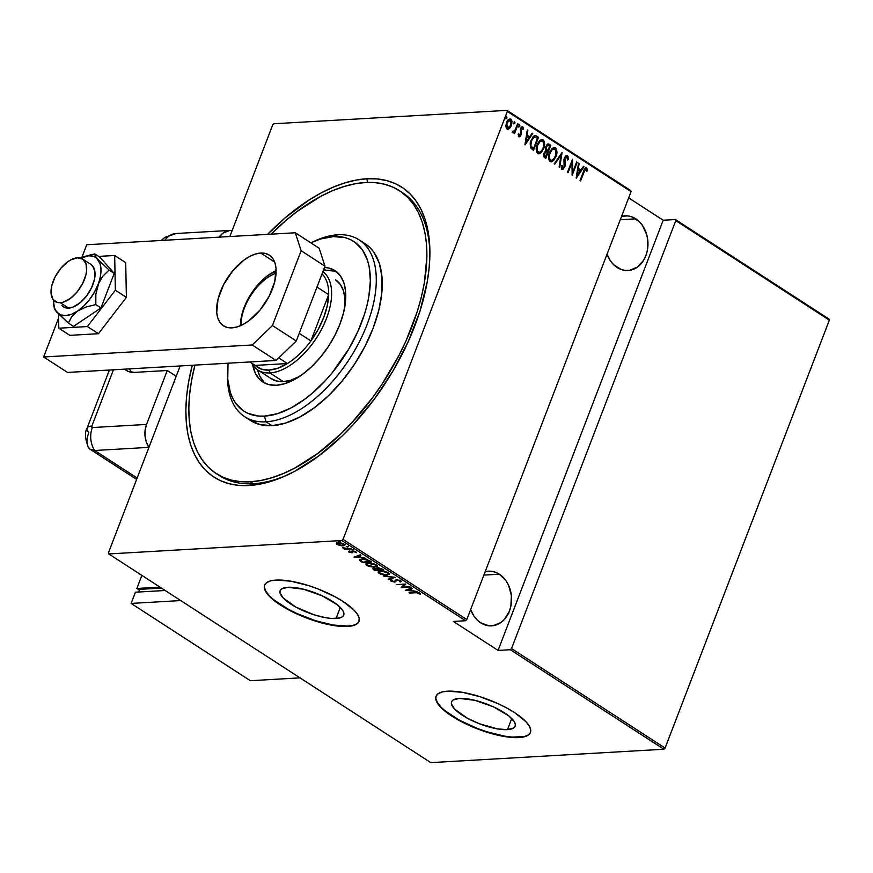 <?xml version="1.0" encoding="UTF-8"?>
<svg xmlns="http://www.w3.org/2000/svg" width="873" height="873" viewBox="0 0 873 873"><rect width="100%" height="100%" fill="white"/><g stroke="black" fill="none" stroke-linecap="round" stroke-linejoin="round"><path stroke-width="1.31" d="M217.737 474.508A168.522 90.552 -57.1 0 0 253.421 483.707L249.001 485.519A172.734 92.811 122.9 0 1 192.278 365.263L188.503 382.549L186.593 396.517L185.862 409.863L186.298 422.467L187.902 434.197L190.663 444.935L194.559 454.604L199.546 463.083L205.57 470.307L212.586 476.189L220.509 480.696L229.283 483.773L238.809 485.377L249.001 485.519L259.761 484.177L270.99 481.372L282.568 477.127L294.387 471.485L318.307 456.252L341.834 436.249L353.15 424.693L374.397 399.026L393.079 370.785L408.477 341.07L420.022 311.006L427.257 281.75L429.156 267.782L429.898 254.436L429.461 241.832L427.846 230.101L425.086 219.363L421.19 209.695L416.214 201.216L410.179 194.002L403.173 188.11L395.24 183.603L386.466 180.536L376.94 178.921L366.747 178.779L367.74 182.424L366.747 178.779L355.988 180.122L344.77 182.926L333.18 187.171L321.362 192.813L309.413 199.786L285.58 217.497L267.575 234.368A172.734 92.811 122.9 0 1 366.747 178.779A172.734 92.811 122.9 0 1 429.909 252.581A172.734 92.811 122.9 0 1 285.089 476.036A172.734 92.811 122.9 0 1 249.001 485.519L253.421 483.707A168.522 90.552 122.9 0 1 219.21 475.501L216.286 473.603M336.029 618.52A34.058 10.531 21 0 1 298.915 608.677A34.058 10.531 21 0 1 280.124 590.694A34.058 10.531 21 0 1 287.817 587.278L303.597 589.242L322.17 595.801L337.305 604.76L342.849 610.576L343.875 613.097L343.678 615.214L342.26 616.873L339.684 617.986L331.456 618.466L326.131 617.8L314.073 614.81L295.958 607.139L283.223 598.038L279.971 592.712L280.168 590.585L281.586 588.926L287.817 587.278A34.058 10.531 21 0 1 324.931 597.121A34.058 10.531 21 0 1 343.722 615.105A34.058 10.531 21 0 1 336.029 618.52L340.295 607.422L336.029 618.52M507.486 729.642A34.058 10.531 21 0 1 470.361 719.789A34.058 10.531 21 0 1 451.57 701.805A34.058 10.531 21 0 1 459.263 698.389L475.043 700.353L493.627 706.912L508.752 715.871L514.295 721.687L515.321 724.208L515.125 726.336L513.717 727.984L507.486 729.642L497.577 728.911L479.244 723.706L467.404 718.25L454.669 709.16L451.417 703.824L451.614 701.696L453.032 700.048L459.263 698.389A34.058 10.531 21 0 1 496.377 708.243A34.058 10.531 21 0 1 515.168 726.227A34.058 10.531 21 0 1 507.486 729.642L511.742 718.534L507.486 729.642M436.107 696.087A50.558 15.627 -159 0 0 464.349 722.724A50.558 15.627 -159 0 0 519.151 737.205L519.009 737.576A50.558 15.627 21 0 1 463.923 722.964A50.558 15.627 21 0 1 436.031 696.272A50.558 15.627 21 0 1 447.445 691.198L442.033 691.994L438.202 693.653L436.096 696.108L435.813 699.262L437.34 703.005L440.636 707.174L451.941 716.187L468.015 724.928L486.414 732.054L504.31 736.506L519.009 737.576L524.422 736.779L528.263 735.121L530.358 732.676L530.653 729.512L529.125 725.779L525.83 721.6L514.513 712.586L506.929 708.101L498.439 703.856L480.052 696.719L462.144 692.278L447.445 691.198A50.558 15.627 21 0 1 502.532 705.81A50.558 15.627 21 0 1 530.424 732.502A50.558 15.627 21 0 1 519.009 737.576L519.151 737.205A50.558 15.627 -159 0 0 530.5 732.316M264.661 584.975A50.558 15.627 -159 0 0 292.902 611.613A50.558 15.627 -159 0 0 347.705 626.094L347.563 626.465A50.558 15.627 21 0 1 292.477 611.853A50.558 15.627 21 0 1 264.584 585.161A50.558 15.627 21 0 1 275.999 580.087L270.586 580.883L266.756 582.542L264.65 584.997L264.355 588.151L265.894 591.883L269.19 596.063L274.122 600.515L288.079 609.561L305.648 617.658L314.957 620.943L332.864 625.384L347.563 626.465L352.976 625.668L356.806 624.009L358.912 621.554L359.207 618.4L357.668 614.668L354.383 610.489L343.067 601.475L335.483 596.99L317.914 588.893L308.606 585.608L290.698 581.167L275.999 580.087A50.558 15.627 21 0 1 331.085 594.699A50.558 15.627 21 0 1 358.978 621.39A50.558 15.627 21 0 1 347.563 626.465L347.705 626.094A50.558 15.627 -159 0 0 359.043 621.205M508.828 613.13L509.068 612.082M499.389 574.205L483.871 575.1L499.389 574.205A27.379 21.487 -93.3 0 1 511.185 604.389A27.379 21.487 -93.3 0 1 491.63 625.865A27.379 21.487 -93.3 0 1 480.728 622.842A27.379 21.487 -93.3 0 1 470.634 609.583L474.017 616.174L477.127 619.917L480.728 622.842L488.847 625.788L493.059 625.723L500.982 622.471L504.387 619.437L509.439 611.089L510.891 606.102L511.36 595.462L508.588 585.281L506.1 580.861L499.389 574.205L495.428 572.23L491.259 571.258L485.17 571.706A27.379 21.487 -93.3 0 1 488.487 571.182A27.379 21.487 -93.3 0 1 499.389 574.205M635.795 218.85L620.277 219.745L635.795 218.85A27.379 21.487 -93.3 0 1 647.602 249.023A27.379 21.487 -93.3 0 1 628.036 270.499A27.379 21.487 -93.3 0 1 617.135 267.476A27.379 21.487 -93.3 0 1 607.041 254.229L610.423 260.82L613.533 264.563L621.096 269.462L625.264 270.434L629.477 270.357L637.399 267.116L643.652 260.23L645.845 255.724L647.297 250.737L647.766 240.097L646.773 234.848L642.506 225.507L639.407 221.764L631.845 216.864L627.676 215.893L621.587 216.351A27.379 21.487 -93.3 0 1 624.893 215.827A27.379 21.487 -93.3 0 1 635.795 218.85M507.322 111.438L631.07 191.634L466.804 619.568L343.056 539.372L507.322 111.438L343.056 539.372L341.845 540.54L465.593 620.736L453.338 621.434L498.057 650.418L510.312 649.719L663.873 749.241L430.804 762.631L108.776 553.94L341.845 540.54L108.776 553.94L108.427 552.86L180.165 365.962L108.427 552.86L108.776 553.94L430.804 762.631L663.873 749.241L510.312 649.719L498.057 650.418L663.185 220.247L628.669 197.876L663.185 220.247L675.44 219.549L663.185 220.247L498.057 650.418L453.338 621.434L465.593 620.736L466.804 619.568L631.07 191.634L630.721 190.565L506.973 110.369L273.904 123.759L506.973 110.369L507.322 111.438L506.973 110.369L630.721 190.565L631.07 191.634L507.322 111.438M505.904 118.641L506.853 117.899L506.307 116.48L505.904 118.641L506.918 117.713L506.591 116.404L505.642 117.953L506.056 118.695L506.7 118.226L505.38 118.673M513.99 123.737L514.241 121.685L514.884 123.093L514.339 121.685L513.924 123.846L514.994 122.733L514.459 121.62L513.728 123.551L514.808 123.268L513.411 123.868M518.933 126.945L519.195 124.894L519.839 126.301L519.282 124.894L518.878 127.054L519.937 125.941L519.413 124.828L518.671 126.76L519.762 126.476L518.355 127.076M525.066 144.896L532.759 133.536L532.181 133.154L529.715 136.799L527.106 135.108L527.859 130.361L527.281 129.979L524.924 144.809L532.759 133.536L532.181 133.154L529.715 136.799L527.106 135.108L527.859 130.361L527.281 129.979L525.066 144.896M543.65 148.694L544.523 145.234L544.305 141.612L543.257 139.931L541.642 139.473L539.503 140.771L537.43 144.056L536.317 148.083L536.546 151.738L537.823 153.572L539.7 153.713L542.046 151.695L543.137 148.726L538.696 153.877L540.834 152.557L543.65 148.694C545.134 145.376 544.938 142.408 543.05 139.778L541.849 139.451L537.211 144.591C535.695 147.941 535.891 150.942 537.823 153.572L538.957 153.888L543.65 148.694M555.959 156.671L556.832 153.222L556.614 149.589L555.566 147.919L553.951 147.45L551.812 148.748L549.739 152.033L548.626 156.06L548.855 159.715L550.132 161.56L552.009 161.691L554.355 159.672L555.435 156.703L551.005 161.854L553.144 160.534L555.959 156.671C557.443 153.353 557.247 150.385 555.359 147.755L554.159 147.428L549.521 152.568C548.004 155.918 548.2 158.919 550.132 161.56L551.267 161.865L555.959 156.671M566.49 155.438L567.417 155.58L565.551 156.027L563.969 159.224L564.1 167.212L562.823 168.085L562.179 165.597L561.372 166.077L561.623 168.696L562.976 169.427L565.082 166.154L564.995 157.991L566.893 156.911L567.406 159.966L568.192 159.639L568.028 156.365L566.904 155.601L567.668 159.672L567.417 155.58L566.752 155.394M576.311 178.103L584.004 166.743L583.426 166.361L580.96 170.006L578.352 168.314L579.105 163.567L578.526 163.186L576.169 178.016L584.004 166.743L583.426 166.361L580.96 170.006L578.352 168.314L579.105 163.567L578.526 163.186L576.311 178.103M585.805 167.922L586.656 168.042C585.019 168.129 583.95 169.34 583.448 171.686L580.054 180.525L580.589 180.875L585.019 169.798L586.099 169.351L586.852 171.315L587.573 170.519L586.776 168.129L585.008 168.5L580.054 180.525L580.589 180.875L583.404 172.199L580.174 180.613L583.404 172.199L586.099 169.351L586.852 171.315L587.573 170.519L586.067 167.867M576.649 161.974L572.699 172.276L572.502 159.29L567.472 172.374L568.007 172.723L571.968 162.4L572.153 175.418L577.184 162.323L576.649 161.974L572.699 172.276L572.502 159.29L567.472 172.374L568.007 172.723L571.968 162.4L572.153 175.418L577.184 162.323L576.649 161.974M562.07 152.524L554.235 163.797L554.813 164.168L561.033 155.001L559.135 166.972L559.713 167.354L562.07 152.524L554.235 163.797L554.813 164.168L561.033 155.001L559.135 166.972L559.713 167.354L562.07 152.524M548.037 143.958L549.172 144.165L545.789 146.609L545.723 150.756L543.966 153.091L544.632 157.577L545.8 158.329L550.83 145.234L548.342 143.914L546.716 144.94L545.374 148.137L545.723 150.756L543.617 154.292L543.824 156.78L545.8 158.329L550.83 145.234L545.396 158.068L550.83 145.234L548.309 143.914M536.6 136.013L534.789 135.533L533.163 136.603L530.184 143.052L530.457 147.799L533.49 150.352L538.521 137.257L535.018 135.501L530.98 140.346L530.457 147.799L533.49 150.352L538.521 137.257L533.087 150.091L537.997 137.29L536.6 136.013M518.344 133.995L519.337 135.522L518.868 133.962L518.18 134.54L518.868 136.679L520.177 136.363L521.345 133.755L520.952 129.051L522.272 128.004L522.927 129.673L523.451 127.807L522.043 126.771L520.581 128.32L520.472 134.649L519.511 135.588L518.868 133.962L518.18 134.54L519.348 136.821M512.702 132.685L514.513 131.888L514.513 133.645L518.18 124.086L517.645 123.737L514.874 130.448L512.298 132.019L513.193 132.794L514.513 131.888L514.513 133.645L518.18 124.086L514.099 133.383L518.18 124.086L517.645 123.737L515.037 130.164L512.298 132.019L513.149 132.805M507.169 129.324L509.254 128.353L510.88 125.657L509.461 128.615L511.403 125.636L511.425 120.91L510.367 119.175L510.88 125.657L510.88 119.143L509.69 118.914L510.88 119.143C508.872 118.804 507.442 119.928 506.591 122.515L505.914 126.323L507.082 129.051L509.461 128.615L511.545 125.232L512.014 121.314L511.185 119.383L509.865 118.881L506.918 121.74L505.936 125.33L506.209 127.895L507.693 129.291L509.461 128.615L507.759 129.302M272.692 124.926L229.85 236.528L272.692 124.926L273.904 123.759L272.692 124.926M665.084 748.074L511.523 648.552L675.789 220.618L829.35 320.14L665.084 748.074L663.873 749.241L665.084 748.074L829.35 320.14L675.789 220.618L511.523 648.552L510.312 649.719L511.523 648.552L665.084 748.074M336.476 543.279L337.153 544.49L337.393 543.846L337.153 544.49L341.67 545.821L344.54 545.483L344.049 544.086L340.885 542.941L337.142 542.897L336.672 544.119L339.662 545.494L343.034 545.854L344.824 545.167L344.049 544.086L338.211 542.733L336.4 543.421M351.295 548.866L342.467 547.775L345.075 548.844L344.093 548.899L344.628 549.248L351.295 548.866L342.467 547.775L345.075 548.844L344.093 548.899L344.628 549.248L351.295 548.866M348.938 552.129L352.354 552.74L353.456 551.398L356.5 552.358L354.198 551.169L352.037 551.169L351.317 552.456L348.676 551.289L348.938 552.129L349.211 551.409L348.938 552.129L351.884 552.795L353.27 551.398L356.402 552.729L355.977 551.823L352.703 551.049L351.317 552.456L348.676 551.289L348.938 552.129L348.676 551.289M369.716 560.804L364.227 559.047L359.469 559.942L362.513 562.572L371.636 562.048L369.716 560.804L362.099 559.004L359.621 560.466L362.513 562.572L371.636 562.048L369.716 560.804M383.945 570.025L378.686 567.843L376.678 568.072L376.634 568.76L372.847 568.77L374.823 570.549L383.945 570.025L377.736 567.832L376.634 568.76L372.804 568.847L374.823 570.549L383.945 570.025M395.185 577.304L383.247 576.016L393.352 577.369L388.147 579.192L388.736 579.563L395.185 577.304L383.247 576.016L393.352 577.369L388.147 579.192L388.736 579.563L395.185 577.304M409.764 586.765L402.584 587.169L405.618 584.07L396.495 584.594L404.221 584.528L401.176 587.627L410.299 587.103L402.584 587.169L405.738 584.146L396.495 584.594L404.221 584.528L401.176 587.627L409.764 586.765M415.679 592.745L418.429 592.953L420.317 594.175L419.727 593.062L417.25 592.363L409.066 592.745L415.821 592.363L420.317 594.175L419.869 593.149L415.232 592.396L409.601 593.094L415.679 592.745M405.323 590.323L417.119 591.534L412.754 590.759L410.157 589.079L412.22 588.347L411.641 587.976L405.323 590.323L417.119 591.534L412.754 590.759L410.157 589.079L412.22 588.347L411.641 587.976L405.323 590.323M400.642 580.687L396.222 579.705L393.865 581.724L392.032 581.211L392.042 580.392L390.558 580.665L394.64 582.062L395.687 581.756L396.266 580.229L397.902 580.098L399.692 580.731L399.528 581.691L400.511 582.007L401.209 581.363L400.642 580.687L396.429 579.694L394.072 581.713L390.984 580.098L391.039 581.222L394.64 582.062L396.942 580.043L399.692 580.731L399.528 581.691L400.511 582.007L400.642 580.687L400.511 582.007M387.045 575.231L389.576 573.91L387.012 572.088L381.381 571.051L378.042 571.99L380.617 574.216L386.248 575.252L389.554 574.292L388.583 572.863L380.584 571.073L378.031 572.011L379.035 573.452L387.045 575.231M374.735 567.254L377.267 565.933L374.703 564.111L369.072 563.074L365.732 564.013L368.308 566.239L373.939 567.264L377.245 566.315L376.274 564.886L368.275 563.096L365.722 564.034L366.725 565.475L374.735 567.254M354.078 557.105L365.885 558.316L361.52 557.552L358.912 555.861L360.975 555.141L360.396 554.759L354.078 557.105L365.885 558.316L361.52 557.552L358.912 555.861L360.975 555.141L360.396 554.759L354.078 557.105M352.659 550.208L351.23 549.619L352.888 549.815M347.705 547L346.275 546.411L347.934 546.607M339.684 541.795L338.255 541.205L339.903 541.402M829.001 319.06L675.44 219.549L675.789 220.618L675.44 219.549L829.001 319.06L829.35 320.14L829.001 319.06M399.583 190.772L402.508 192.671A168.522 90.552 122.9 0 1 429.898 254.534A168.522 90.552 -57.1 0 0 401.002 191.733M286.879 475.228A168.522 90.552 122.9 0 1 253.421 483.707A168.522 90.552 -57.1 0 0 286.868 475.228M274.264 600.144L288.221 609.19L296.711 613.435L315.109 620.572L333.006 625.013L347.705 626.094L353.118 625.297M264.508 587.78L266.036 591.512L269.331 595.692M445.71 711.255L459.667 720.301L477.236 728.398L486.556 731.683L504.463 736.125L512.364 737.107L524.575 736.408M435.954 698.891L437.482 702.623L440.778 706.803M420.317 594.175L419.869 593.149M419.52 592.854L420.142 593.356L419.291 594.011L419.466 592.702M419.389 592.887L419.171 593.444L419.389 592.887M410.408 588.402L410.157 589.079L410.408 588.402M407.014 590.17L409.753 588.631L409.492 589.308L411.543 590.639L411.75 590.115L407.014 590.17L409.492 589.308L411.543 590.639L407.014 590.17M402.726 586.809L401.787 586.863L402.726 586.809M405.312 584.092L402.584 587.169L405.312 584.092M401.111 581.091L400.107 581.036L401.002 581.156M399.692 580.731L399.528 581.691M399.812 580.949L399.987 579.978L399.954 580.872M395.687 581.756L396.266 580.229M394.574 581.32L395.971 581.014L394.64 582.062L394.869 581.309M390.908 580.087L391.77 580.72L391.039 581.222L391.268 579.356M390.984 580.098L391.039 581.222M392.032 581.211L392.042 580.392M395.131 580.643L395.218 580.054M396.015 580.578L396.397 579.661M388.987 578.897L388.736 579.563L388.987 578.897M379.286 572.808L379.275 571.924L381.25 571.051L387.852 572.459L388.485 574.139L386.51 574.881L379.951 573.375L379.133 572.121L382.483 571.422L386.859 572.492L388.496 574.107L384.044 574.74L379.286 572.808M379.559 571.182L379.133 572.121M388.485 574.139L388.758 572.994M373.895 569.152L373.644 569.796L373.895 569.152M374.484 569.676L374.55 568.77L377.78 569.742L377.987 569.196L378.14 569.982L378.347 569.447L375.215 570.145L374.55 568.77L378.14 569.982L375.215 570.145L373.273 568.541M376.918 568.017L376.634 568.76L376.852 567.897M373.197 568.454L373.939 569.043M376.612 568.268L377.703 568.77M374.55 568.77L373.884 569.01M374.844 568.028L374.768 568.923M377.703 568.956L378.446 568.17L381.872 568.716L382.472 569.731L382.68 569.207L379.078 569.927L377.703 568.956L378.271 568.181L382.472 569.731L379.078 569.927L376.798 568.334M378.271 568.181L377.485 568.629M378.566 567.428L377.987 568.214M377.256 565.922L374.495 566.883L370.196 566.446L367.642 565.398L366.824 564.144L368.81 563.434L375.357 564.962L376.176 566.162L374.201 566.904L366.976 564.831L366.725 565.475L367.02 564.722M366.846 564.613L365.994 563.674L366.813 564.58L368.941 563.074L375.543 564.482L376.012 566.391M375.75 566.435L377.289 565.89M367.096 563.467L366.824 564.144M376.176 566.162L376.449 565.017M361.466 561.208L361.258 561.765L361.466 561.208M361.542 561.012L359.905 559.724L359.621 560.466L359.796 559.528L361.051 560.684M359.49 559.877L359.621 560.466M360.876 559.418L362.775 558.982L367.577 559.735L369.443 561.284L369.65 560.761L370.163 561.754L362.906 562.168L360.593 560.171L362.633 559.353L366.725 559.877L370.163 561.754L370.37 561.23L362.906 562.168L360.8 560.63M359.163 555.195L358.912 555.861L359.163 555.195M355.769 556.963L358.508 555.424L358.246 556.101L360.309 557.432L360.505 556.898L355.769 556.963L358.246 556.101L360.309 557.432L355.769 556.963M349.767 552.085L349.615 551.496M351.884 551.256L351.764 552.314M351.83 552.129L352.07 551.103M356.402 552.729L355.977 551.823M355.18 551.878L355.409 552.522M352.692 552.598L352.79 551.54M353.129 551.452L351.884 552.795L351.884 552.063L352.834 551.932M336.705 543.039L337.436 543.737L336.771 542.526M344.78 544.763L343.809 545.058M343.591 545.079L344.824 544.741M337.971 544.446L337.382 543.661L338.888 542.711L343.395 543.726L343.864 544.927L342.281 545.516L339.171 545.003L337.971 544.446L338.757 543.071L343.231 544.141L342.5 545.505L337.971 544.446L337.731 542.777M343.231 544.141L343.842 545.003L344.148 544.152M586.656 168.042L587.573 170.519L586.754 170.879L586.82 169.166L585.543 167.9M585.521 169.362L586.099 169.351M585.576 169.384L583.404 172.199L585.368 169.307M578.472 163.524L579.105 163.567L577.828 168.347L580.96 170.006L577.828 168.347L578.472 163.524M583.251 166.623L584.004 166.743L576.267 177.415L583.251 166.623M576.682 175.56L578.112 169.842L580.163 171.173L576.682 175.56M576.54 162.269L577.184 162.323L572.044 174.393L576.54 162.269M571.455 162.433L567.603 172.461L571.455 162.433M572.11 160.316L572.175 172.297L572.11 160.316M566.381 156.944L564.318 158.384L566.893 156.911L567.406 159.966L568.192 159.639L567.428 159.77L567.505 156.398L566.413 155.427M566.13 156.834L566.893 156.911M564.569 159.781L564.351 162.618L564.569 159.781M565.191 165.019L564.351 162.618L565.191 165.019L564.253 167.256L565.191 165.019M567.417 155.58L564.307 157.98L564.22 166.939L562.179 168.063L561.666 165.63L562.703 168.031L562.179 165.597L561.372 166.077L562.168 169.515M562.125 169.329L564.253 167.256L561.601 169.362M562.452 169.46L564.427 166.732L564.067 159.443L565.737 156.824M561.448 153.146L559.244 167.049L561.448 153.146M560.51 155.034L554.464 163.949L560.51 155.034M553.897 147.461L554.835 147.788C556.723 150.418 556.93 153.386 555.435 156.703L556.308 153.244L556.09 149.621L555.053 147.941L553.427 147.482M554.344 149.141C552.074 148.77 550.47 150.036 549.532 152.95L550.055 152.917C550.994 150.014 552.598 148.737 554.868 149.119C556.428 151.225 556.614 153.637 555.424 156.332C554.486 159.213 552.882 160.501 550.612 160.196L550.612 160.196C549.041 158.057 548.844 155.634 550.055 152.917L549.532 152.95C548.331 155.656 548.517 158.089 550.099 160.228L548.822 157.62L549.215 153.855L551.42 149.84L553.187 148.879M551.245 160.457L550.274 160.326M553.558 148.868L555.719 150.134L555.97 154.488L554.104 158.766L551.376 160.446L549.597 158.7L549.739 153.823L552.26 149.523L554.868 149.119M549.172 144.165L550.306 145.267L547.818 143.947M547.655 145.376L545.8 146.991L545.963 150.014L547.033 150.898L546.323 146.959L547.917 145.322L549.772 146.238L547.382 151.127L545.516 148.53L547.284 145.365M545.745 151.891L543.988 153.441L545.047 156.169L544.512 153.419L545.996 151.826L547.393 152.448L545.778 156.638L543.814 155.329L544.687 152.295M545.047 156.169L544.392 153.779L546.291 151.858L547.393 152.448L545.778 156.638L545.047 156.169M542.078 139.582L542.526 139.811C544.414 142.441 544.621 145.409 543.137 148.726L543.999 145.267L543.781 141.633L542.744 139.964L541.118 139.505M538.936 152.48L536.764 150.756L536.677 146.828L538.03 143.281L540.889 140.902M542.035 141.164C539.765 140.793 538.161 142.059 537.222 144.973L537.746 144.94C538.685 142.037 540.289 140.76 542.559 141.142C544.119 143.248 544.305 145.66 543.115 148.355C542.177 151.236 540.573 152.524 538.303 152.218C536.731 150.08 536.535 147.657 537.746 144.94L537.222 144.973C536.022 147.679 536.208 150.112 537.79 152.251L539.023 152.469M541.26 140.891L543.41 142.157L543.661 146.511L541.795 150.789L539.067 152.469L537.288 150.723L537.43 145.846L539.951 141.546L542.559 141.142M534.767 135.544L536.077 136.046L534.265 135.566M532.956 148.694L530.729 146.795L530.238 143.729L531.57 139.44L534.309 136.996L530.991 140.728L530.729 146.795L532.956 148.694M532.29 138.294L533.196 137.399M537.462 138.261L533.468 148.661L532.508 148.41L530.729 146.795L530.991 140.728L534.309 136.996L537.462 138.261L533.468 148.661L530.839 145.682L531.515 140.695L534.254 137.083L537.462 138.261M527.227 130.317L527.859 130.361L526.583 135.14L529.715 136.799L526.583 135.14L527.227 130.317M532.006 133.405L532.759 133.536L525.022 144.209L532.006 133.405M525.448 142.354L526.866 136.625L528.929 137.956L525.448 142.354M522.01 126.781L522.807 126.869L520.395 128.757L520.646 133.678L519.337 135.522M518.988 135.621L519.948 134.682L518.813 135.555L518.355 134.202M522.807 126.869L523.113 129.051L522.272 126.727M521.858 128.091L520.428 129.084L522.37 128.058L522.927 129.673L523.636 129.029L522.894 129.259L522.927 127.829L521.912 126.76M521.759 128.036L522.37 128.058M520.755 130.066L521.083 131.517L520.755 130.066M521.377 133.34L520.559 131.539L521.377 133.34L520.504 134.977L521.377 133.34M518.868 136.679L521.028 134.944L518.344 136.712M519.042 136.81L520.821 133.787L520.352 129.324L521.748 128.036M512.68 132.827L513.99 131.921L512.178 132.718M512.473 131.223L513.531 131.452M512.637 131.528L513.248 131.572M507.082 129.051L508.021 129.302M510.88 119.143L509.941 118.87M509.919 120.354L506.602 122.875L508.435 120.387L510.432 120.321L510.869 125.276L507.54 127.873L506.602 122.875L507.017 127.905L506.231 124.162L506.602 122.875L510.432 120.321L510.869 120.736L510.978 124.97L508.326 128.058L507.017 127.905L506.918 123.475L508.435 120.758L510.432 120.321M505.958 118.532L506.22 116.491L506.853 117.899M578.112 169.842L580.163 171.173L577.206 175.538L578.112 169.842M547.546 150.876L546.291 149.665L546.105 147.712L547.12 145.715L548.211 145.355L549.772 146.238L547.546 150.876M526.866 136.625L528.929 137.956L525.961 142.321L526.866 136.625M465.593 620.736L341.845 540.54L343.056 539.372L466.804 619.568L465.593 620.736M244.636 416.672L250.595 420.535A105.327 56.592 -57.1 0 0 271.983 425.664L266.014 421.801A105.327 56.592 122.9 0 1 244.636 416.672A105.327 56.592 122.9 0 1 227.526 374.833A105.327 56.592 -57.1 0 0 227.504 376.798A105.327 56.592 -57.1 0 0 266.014 421.801L264.475 416.126A101.115 54.333 122.9 0 1 227.504 372.924A101.115 54.333 122.9 0 1 228.017 363.212L227.766 379.22L230.319 392.381L232.6 398.033L235.514 402.999L243.152 410.67L247.79 413.311L258.506 416.05L264.475 416.126L277.341 413.704L291.036 407.92L305.037 399.005L311.988 393.472L325.433 380.53L331.805 373.24L348.807 348.971L357.821 331.576L364.576 313.974L367.02 305.31L368.81 296.853L370.359 280.866L369.159 266.625L367.544 260.329L362.35 249.711L354.711 242.039L350.073 239.398L344.933 237.598L333.399 236.583L337.807 234.772A105.327 56.592 -57.1 0 0 315.808 240.555L312.272 242.127A101.115 54.333 122.9 0 1 333.399 236.583L320.522 239.006L310.777 242.814A101.115 54.333 122.9 0 1 312.272 242.127M335.505 279.764L335.483 279.753A58.982 31.69 122.9 0 1 344.9 306.347M257.906 370.054L271.35 378.762A58.982 31.69 122.9 0 0 283.299 381.621L269.888 372.924A58.982 31.69 122.9 0 1 257.906 370.054A58.982 31.69 122.9 0 1 251.708 363.179A58.982 31.69 -57.1 0 0 269.888 372.924L283.299 381.621L290.807 380.202L299.439 376.481A58.982 31.69 122.9 0 1 283.299 381.621L276.566 381.021L270.87 378.435M262.849 382.036A66.359 35.651 122.9 0 0 276.315 385.266L284.762 383.673L293.754 379.875L302.942 374.026L311.977 366.344L320.511 357.122L328.215 346.723L334.796 335.527L339.99 323.992L343.613 312.545L345.522 301.621L345.643 291.658L343.962 283.027L340.546 276.054L335.538 271.023L329.121 268.109L324.527 267.422A66.359 35.651 122.9 0 1 335.025 270.674A66.359 35.651 122.9 0 1 335.057 335.025A66.359 35.651 122.9 0 1 276.315 385.266L268.742 384.6L262.326 381.687L259.63 379.428L255.396 373.393L252.712 364.859A66.359 35.651 122.9 0 0 262.849 382.036L262.871 382.047M326.022 270.335L323.927 268.982L326.022 270.335A66.359 35.651 -57.1 0 0 323.294 270.619L326.022 270.335A66.359 35.651 -57.1 0 1 337.153 272.278L333.595 271.012L326.022 270.335M250.442 481.776A168.522 90.552 122.9 0 1 216.231 473.57A168.522 90.552 122.9 0 1 194.93 365.11L191.416 381.315L189.55 394.945L188.83 407.975L189.255 420.262L190.827 431.709L193.522 442.185L197.32 451.614L202.187 459.885L208.069 466.935L214.911 472.675L222.648 477.073L231.203 480.074L240.501 481.645L250.442 481.776L253.421 483.707L250.442 481.776L260.94 480.466L271.885 477.727L283.19 473.592L294.725 468.092L318.056 453.229L341.005 433.717L352.048 422.434L372.771 397.401L382.243 383.869L398.95 355.464L406.032 340.852L417.283 311.519L421.364 297.082L424.343 282.983L426.919 256.335L426.493 244.036L424.922 232.6L422.226 222.113L418.429 212.685L413.573 204.413L407.691 197.363L400.849 191.624L393.112 187.226L384.556 184.236L375.259 182.653L365.318 182.522A168.522 90.552 122.9 0 1 399.528 190.729A168.522 90.552 122.9 0 1 399.616 354.165A168.522 90.552 122.9 0 1 250.442 481.776M271.11 234.16A168.522 90.552 122.9 0 1 365.318 182.522L354.82 183.832L343.864 186.571L332.569 190.707L321.035 196.207L297.693 211.07L286.115 220.291L271.11 234.16M314.018 241.374A105.327 56.592 122.9 0 1 337.807 234.772A105.327 56.592 122.9 0 1 359.196 239.9A105.327 56.592 122.9 0 1 359.25 342.041A105.327 56.592 122.9 0 1 266.014 421.801L271.983 425.664A105.327 56.592 -57.1 0 0 365.22 345.904A105.327 56.592 -57.1 0 0 365.154 243.763L359.196 239.9M365.121 243.742L370.261 247.91L373.939 252.308L379.351 263.373L382.014 277.079L381.828 292.902L378.806 310.231L373.055 328.401L364.794 346.723L354.351 364.478L342.129 380.988L328.575 395.622L314.236 407.822L299.657 417.108L285.384 423.143L271.983 425.664L259.958 424.594L249.765 419.978M264.104 382.319L259.87 376.296L257.622 369.857A66.359 35.651 -57.1 0 0 265.185 383.334M335.461 279.742L340.394 284.543L343.427 290.742L344.922 298.413L344.813 307.274M266.014 421.801A105.327 56.592 -57.1 0 0 367.086 324.538A105.327 56.592 -57.1 0 0 337.807 234.772L333.399 236.583A101.115 54.333 122.9 0 1 361.498 322.759A101.115 54.333 122.9 0 1 264.475 416.126L266.014 421.801M269.113 370.087A56.876 30.555 122.9 0 1 255.145 365.405L261.365 369.137L269.113 370.087L277.952 368.188L287.392 363.55L255.145 365.405L249.82 361.957L255.145 365.405L287.392 363.55A56.876 30.555 122.9 0 1 269.113 370.087L269.888 372.924L269.113 370.087M328.663 294.659L310.897 340.928L318.132 329.525L323.687 317.565L327.266 305.725L328.663 294.659A56.876 30.555 122.9 0 1 310.897 340.928A56.876 30.555 122.9 0 1 287.392 363.55A56.876 30.555 -57.1 0 0 310.897 340.928L299.221 333.355L310.897 340.928L328.663 294.659A56.876 30.555 -57.1 0 0 322.017 273.936A56.876 30.555 122.9 0 1 328.663 294.659L316.975 287.086L328.663 294.659M322.901 271.645A58.982 31.69 122.9 0 1 321.668 329.088A58.982 31.69 122.9 0 1 269.888 372.924A58.982 31.69 -57.1 0 0 321.668 329.088A58.982 31.69 -57.1 0 0 322.901 271.645M278.694 357.919L287.392 363.55L278.694 357.919M276.141 271.328A40.234 21.618 122.9 0 0 269.975 274.035L276.217 271.307M241.003 325.465A38.969 20.941 122.9 0 1 276.075 273.227A38.969 20.941 -57.1 0 0 241.003 325.465M157.533 424.933L180.165 365.962L157.533 424.933M68.585 308.104L60.237 302.691A25.273 13.586 122.9 0 1 55.108 301.469A25.273 13.586 122.9 0 1 55.097 276.948A25.273 13.586 122.9 0 1 77.468 257.808A25.273 13.586 122.9 0 1 82.597 259.041A25.273 13.586 122.9 0 1 82.619 283.55A25.273 13.586 122.9 0 1 60.237 302.691L68.585 308.104M60.237 302.691L63.456 302.091L70.386 298.413L77.075 291.975L82.52 283.747L85.881 274.995L86.602 270.826L86.001 263.744L82.804 259.172L77.468 257.808L70.822 259.859L67.33 262.086L60.63 268.535L55.195 276.752L51.834 285.515L51.06 293.47L53.002 299.417L57.356 302.44L60.237 302.691M260.732 253.05A42.133 22.633 122.9 0 1 269.288 255.102A42.133 22.633 122.9 0 1 269.31 295.958A42.133 22.633 122.9 0 1 232.022 327.855L237.38 326.851L243.087 324.44L248.925 320.718L260.078 309.991L269.146 296.285L274.744 281.684L276.032 268.426L274.962 262.948L272.802 258.517L269.615 255.32L265.545 253.476L260.732 253.05L255.374 254.054L249.667 256.466L243.829 260.187L232.676 270.914L223.608 284.631L218.01 299.221L216.722 312.479L217.792 317.968L219.952 322.388L223.139 325.585L227.209 327.43L232.022 327.855A42.133 22.633 122.9 0 1 223.466 325.804A42.133 22.633 122.9 0 1 223.444 284.947A42.133 22.633 122.9 0 1 260.732 253.05L274.657 262.064L260.732 253.05M319.147 248.227L324.996 266.189L296.285 340.994L276.064 360.451L67.505 372.433L43.65 356.981L58.611 318.001L43.65 356.981L252.21 344.988L43.65 356.981L67.505 372.433L276.064 360.451L252.21 344.988L276.064 360.451L296.285 340.994L272.431 325.542L252.21 344.988L272.431 325.542L301.141 250.726L272.431 325.542L296.285 340.994L324.996 266.189L301.141 250.726L324.996 266.189L319.147 248.227L295.292 232.775L301.141 250.726L295.292 232.775L86.722 244.756L295.292 232.775L319.147 248.227M240.468 325.705A42.133 22.633 -57.1 0 1 276.141 270.663L267.684 275.639L261.955 280.517L251.642 292.979L244.156 307.416L240.653 321.613M81.833 257.502L86.722 244.756L81.833 257.502M125.712 262.642L114.679 255.483L98.649 256.411L114.679 255.483L125.712 262.642L126.378 297.355L98.431 333.704L69.84 335.352L58.807 328.204L69.84 335.352L98.431 333.704L87.398 326.557L98.431 333.704L126.378 297.355L115.345 290.207L126.378 297.355L125.712 262.642M58.535 314.007L58.807 328.204L87.398 326.557L115.345 290.207L114.679 255.483L115.345 290.207L87.398 326.557L58.807 328.204L58.535 314.007M90.388 264.115L92.483 265.774A25.273 13.586 122.9 0 1 87.551 294.605A25.273 13.586 122.9 0 1 63.456 306.87A25.273 13.586 122.9 0 1 61.918 305.55M54.115 306.99L54.377 308.802L56.821 312.174L68.334 323.065L71.761 316.626L77.686 310.974L86.111 306.98L95.823 304.59L95.855 294.31L100.319 276.763L101.006 269.659L100.068 263.657L95.135 255.767L94.862 253.956L100.013 257.295L114.232 273.369L109.092 270.041L95.801 257.557L93.695 256.444L88.686 255.734L79.836 258.473M100.013 257.295L94.862 253.956L84.572 256.498A33.709 18.115 122.9 0 1 97.58 259.15A33.709 18.115 122.9 0 1 98.06 284.467L102.774 276.272L109.092 270.041L114.232 273.369L100.973 307.929L73.485 326.404L68.334 323.065L73.485 326.404L100.973 307.929L95.823 304.59L100.973 307.929L114.232 273.369L100.013 257.295M53.591 304.295L55.272 310.264L68.334 323.065L71.761 316.626L77.686 310.974L86.111 306.98L95.823 304.59L95.855 294.31L98.06 284.467A33.709 18.115 122.9 0 1 77.686 310.974A33.709 18.115 122.9 0 1 56.821 312.174A33.709 18.115 122.9 0 1 53.591 304.295A33.709 18.115 122.9 0 1 53.417 299.963L54.333 307.667L56.821 312.174L60.706 314.88L65.715 315.589L71.51 314.258L77.686 310.974L83.83 305.976L89.526 299.581L94.371 292.248L100.133 280.113L102.774 276.272L109.092 270.041L97.58 259.15L95.135 255.767L94.862 253.956L89.908 254.992M90.956 264.454A25.273 13.586 122.9 0 1 92.483 265.774L94.862 271.285L94.546 278.989L91.589 287.697L86.438 296.111L79.89 302.92L72.928 307.11L66.621 308.027L63.413 306.849M80.534 258.113A33.709 18.115 122.9 0 1 84.572 256.498M148.923 447.369L146.358 442.153L145.06 436.26L145.125 430.182L146.555 424.431L167.256 370.501L176.204 376.296L148.923 447.369L176.204 376.296L167.256 370.501L134.671 372.378L128.353 371.462L124.588 369.159A42.133 22.633 122.9 0 0 126.116 370.327A42.133 22.633 122.9 0 0 134.671 372.378L167.256 370.501L146.555 424.431L92.331 427.552L146.555 424.431A21.061 16.532 -93.3 0 0 148.923 447.369L153.222 436.151L148.923 447.369L94.688 450.49A21.061 16.532 -93.3 0 1 92.331 427.552A21.061 16.532 86.7 0 0 94.688 450.49L148.923 447.369M113.435 369.803L91.84 426.057L92.331 427.552A1.757 0.949 122.9 0 1 91.84 426.057A21.061 6.515 -159 0 0 87.082 428.163A21.061 6.515 21 0 1 91.84 426.057L113.435 369.803M219.112 237.15L223.041 233.091L229.806 230.439L232.196 230.417L229.85 236.528L232.196 230.417A21.061 16.532 -93.3 0 0 230.374 230.396A21.061 16.532 -93.3 0 0 219.112 237.15M88.664 447.751L90.246 449.355L94.688 450.49L90.246 449.355L88.195 446.998A21.061 11.316 -57.1 0 0 94.688 450.49A21.061 11.316 122.9 0 1 90.421 449.464A21.061 11.316 122.9 0 1 88.839 432.539A21.061 6.515 21 0 1 87.082 428.163C84.637 432.321 85.019 438.617 88.228 447.052M161.189 240.479L164.986 237.292L176.15 233.506A21.061 16.532 86.7 0 0 164.888 240.271A21.061 16.532 -93.3 0 1 176.073 233.517A21.061 16.532 -93.3 0 1 177.972 233.538M129.586 368.864A42.133 22.633 -57.1 0 0 131.234 372.225M137.159 478.011L94.688 450.49L137.159 478.011M139.374 590.083L136.865 588.457L159.988 587.125L136.865 588.457L141.873 575.383L136.865 588.457L139.374 590.083M161.483 588.096L139.658 589.351L161.483 588.096M138.632 592.014L139.658 589.351L138.632 592.014M180.733 600.569L131.114 603.418L135.424 592.2L165.172 590.486L135.424 592.2L131.114 603.418L250.387 680.711L299.996 677.863L250.387 680.711L131.114 603.418L180.733 600.569M400.02 581.276L400.303 580.534M395.818 581.56L396.102 580.818M391.726 580.741L392.01 579.999M394.847 581.374L395.131 580.621M389.554 574.292L389.838 573.539M373.884 569L374.168 568.258M377.496 568.487L377.78 567.734M377.245 566.315L377.529 565.562M349.538 551.627L349.822 550.874M351.819 552.227L352.103 551.485M355.475 552.413L355.769 551.671M352.747 551.605L353.03 550.863M353.052 550.055L353.336 549.303M348.098 546.847L348.382 546.094M344.824 545.167L345.108 544.414M340.077 541.642L340.361 540.9M227.504 376.798L227.504 372.924M90.988 264.475L82.619 259.052M87.082 428.163L109.398 370.032M176.15 233.506L230.374 230.396M90.421 449.464L136.625 479.408"/></g></svg>
